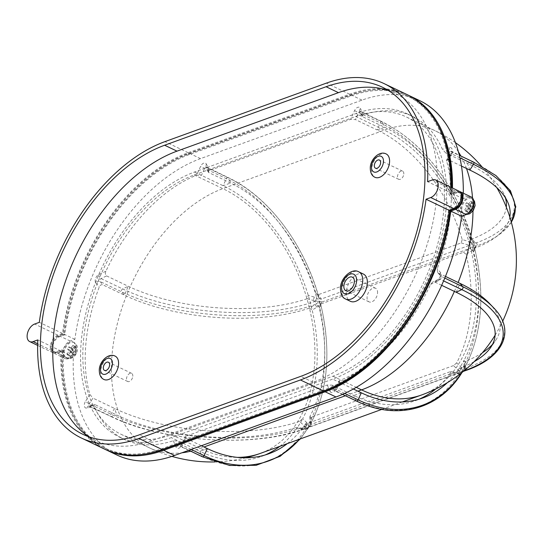<?xml version="1.0" encoding="UTF-8"?>
<svg xmlns="http://www.w3.org/2000/svg" width="543" height="543" viewBox="0 0 543 543"><rect width="100%" height="100%" fill="white"/><g stroke="black" fill="none" stroke-linecap="round" stroke-linejoin="round"><path stroke-width="0.41" stroke-dasharray="2.71 2.04" d="M315.734 292.65L318.741 296.987L319.406 301.392L320.777 305.519A3.238 3.088 30.7 0 1 322.311 301.888L319.406 301.392L316.671 297.74L308.261 295.365L307.175 298.698L315.585 301.114L319.406 301.392L315.788 304.25A3.238 1.005 58.6 0 1 318.13 306.476L318.836 305.974L319.406 301.392L321.381 299.01L318.381 294.652L316.277 293.811L315.734 292.65A146.698 99.152 70.1 0 0 230.585 183.005L208.94 172.654L208.112 171.927L209.218 170.604L350.52 119.406L355.434 119.575L358.665 112.537A1.724 1.045 115.6 0 1 360.376 111.39A1.724 1.045 115.6 0 1 360.735 111.783L362.907 116.867L362.079 116.148L363.199 114.851A146.698 89.1 115.6 0 1 412.266 116.216A146.698 89.1 115.6 0 1 442.402 149.305L445.803 153.017L451.308 151.633A1.724 1.045 115.6 0 1 451.817 151.673A1.724 1.045 115.6 0 1 452.265 152.793A1.724 1.045 115.6 0 1 451.851 153.981A3.238 0.509 32.6 0 0 450.581 153.649A3.238 0.509 32.6 0 0 450.989 154.28A4.962 3.014 -64.4 0 0 452.19 150.873A4.962 3.014 -64.4 0 0 449.441 147.54L442.402 149.305M456.643 362.928L453.493 365.602L459.045 370.835L462.358 371.521L461.896 372.647L463.532 371.324L462.358 371.521L462.453 368.446L456.643 362.928A146.698 99.152 70.1 0 0 466.145 254.287L472.804 250.187L473.374 245.606L469.756 248.463L322.311 301.888L321.117 303.89L463.403 252.332L466.145 254.287M279.835 446.332A146.698 99.152 70.1 0 0 296.6 428.644L305.118 429.825L310.114 426.112L311.607 424.259A3.238 1.357 176.8 0 1 310.243 423.241L310.243 423.241A3.238 1.357 176.8 0 1 310.535 422.637L309.741 425.413L307.182 429.079L304.073 425.936L307.1 423.54L310.216 426.635L308.39 427.307L308.485 424.232L302.668 418.728A146.698 99.152 70.1 0 0 312.171 310.053L318.13 306.476M307.881 423.594A3.238 0.726 -46.8 0 0 305.078 426.622L304.603 426.791A1.724 1.167 -109.9 0 1 304.847 428.02A1.724 1.167 -109.9 0 1 304.195 429.051A1.724 1.167 -109.9 0 1 303.585 429.038L296.682 427.45L296.6 428.644A146.698 99.152 70.1 0 0 302.668 418.728L299.526 421.368L305.078 426.622L308.39 427.307L303.585 429.038A136.286 56.893 5 0 1 111.471 416.535L89.826 406.184A1.724 1.045 115.6 0 1 89.323 406.144A1.724 1.045 115.6 0 1 88.876 405.024A1.724 1.045 115.6 0 1 89.29 403.836L92.948 398.1L89.873 394.476A146.698 89.1 115.6 0 1 99.281 286.969C100.116 285.095 101.303 284.389 102.858 284.837L99.993 281.464A1.724 1.045 115.6 0 1 99.763 280.514A1.724 1.045 115.6 0 1 100.991 278.566L106.611 275.912C105.254 274.826 105.023 273.258 105.919 271.215A146.698 89.1 115.6 0 1 196.525 175.24L201.467 175.362L204.697 168.323A1.724 1.045 115.6 0 1 206.408 167.176A1.724 1.045 115.6 0 1 206.768 167.57L208.94 172.654M511.309 222.141A137.399 57.354 5 0 1 499.689 234.223A137.399 57.354 5 0 1 476.754 245.925L473.374 245.606L470.74 242.042A3.238 0.591 104.9 0 1 469.552 245.327L473.374 245.606L475.349 243.23A3.238 2.654 148.7 0 1 473.048 242.09A3.238 2.654 148.7 0 1 473.041 242.09A3.238 2.654 148.7 0 1 472.749 241.316L461.889 211.091C442.389 168.547 415.768 138.764 382.021 121.741A1.724 1.045 -64.4 0 0 380.31 122.888L377.08 129.926L355.434 119.575M464.082 370.326L465.575 368.473A3.238 1.357 176.8 0 1 464.211 367.455L464.211 367.455A3.238 1.357 176.8 0 1 464.503 366.851L463.708 369.627L462.358 371.521L464.082 370.326M377.541 293.159A7.548 4.588 -64.4 0 0 375.566 288.245A7.548 4.588 -64.4 0 0 370.285 290.01A7.548 4.588 -64.4 0 0 367.082 296.953A7.548 4.588 -64.4 0 0 369.05 301.867A7.548 4.588 -64.4 0 0 374.337 300.103A7.548 4.588 -64.4 0 0 377.541 293.159M363.369 274.039A15.102 9.17 -64.4 0 0 352.801 277.568A15.102 9.17 -64.4 0 0 346.386 291.448A15.102 9.17 -64.4 0 0 350.337 301.284M132.797 376.279A4.527 2.749 -64.4 0 0 131.616 373.333A4.527 2.749 -64.4 0 0 128.447 374.392A4.527 2.749 -64.4 0 0 126.519 378.552A4.527 2.749 -64.4 0 0 127.707 381.505A4.527 2.749 -64.4 0 0 130.877 380.446A4.527 2.749 -64.4 0 0 132.797 376.279M403.795 174.086A4.527 2.749 -64.4 0 0 402.607 171.14A4.527 2.749 -64.4 0 0 399.438 172.199A4.527 2.749 -64.4 0 0 397.517 176.36A4.527 2.749 -64.4 0 0 398.698 179.312A4.527 2.749 -64.4 0 0 401.868 178.253A4.527 2.749 -64.4 0 0 403.795 174.086M386.141 153.934A12.944 7.86 -64.4 0 0 377.08 156.961A12.944 7.86 -64.4 0 0 371.588 168.859A12.944 7.86 -64.4 0 0 374.969 177.289M115.15 356.127A12.944 7.86 -64.4 0 0 106.089 359.154A12.944 7.86 -64.4 0 0 100.591 371.052A12.944 7.86 -64.4 0 0 103.978 379.482M89.303 436.945A159.968 97.156 -64.4 0 0 95.317 440.264A159.968 97.156 -64.4 0 0 151.667 440.76L313.114 382.265A159.968 97.156 -64.4 0 0 428.95 238.377A159.968 97.156 -64.4 0 0 394.802 93.152A159.968 97.156 -64.4 0 0 388.449 90.552M74.147 342.782A8.627 5.24 -64.4 0 0 73.162 342.049A8.627 5.24 -64.4 0 0 65.174 346.685A8.627 5.24 -64.4 0 0 64.726 356.887A8.627 5.24 -64.4 0 0 65.71 357.62A8.627 5.24 -64.4 0 0 73.699 352.984A8.627 5.24 -64.4 0 0 74.147 342.782M75.558 346.61L72.898 345.341L74.024 346.543L76.678 347.812L75.558 346.61L73.448 350.025L71.54 348.07L70.128 350.187L70.807 350.839A4.317 2.62 -64.4 0 0 70.495 354.45L69.667 355.434L70.787 356.629L71.615 355.645A4.317 2.62 -64.4 0 0 74.377 354.647L73.156 353.344L71.615 355.645M470.808 209.754A8.627 5.24 115.6 0 1 463.342 213.548A8.627 5.24 115.6 0 1 463.322 201.772A8.627 5.24 115.6 0 1 470.788 197.978A8.627 5.24 115.6 0 1 470.808 209.754M471.073 205.96L468.29 204.623L466.512 202.729L465.1 204.847L467.754 206.116L469.166 203.998L471.073 205.96L473.184 202.546L474.304 203.74L473.734 204.847A4.317 2.62 115.6 0 1 473.421 208.458L473.849 208.987L473.17 210.06L472.43 211.105L472.01 210.575A4.317 2.62 115.6 0 1 469.24 211.58L470.781 209.272L472.01 210.575M467.754 206.116L469.661 208.071L466.878 206.74L465.1 204.847M470.781 209.272L467.998 207.942L465.765 211.295L464.638 210.093L467.292 211.363L469.661 208.071M467.292 211.363L468.419 212.564L469.24 211.58M355.692 116.467A143.461 87.138 115.6 0 1 406.232 116.915A143.461 87.138 115.6 0 1 443.74 210.317A143.461 87.138 115.6 0 1 332.968 376.204L171.527 434.699A143.461 87.138 115.6 0 1 120.987 434.251A143.461 87.138 115.6 0 1 90.369 304.005A143.461 87.138 115.6 0 1 194.251 174.961L355.692 116.467L384.295 130.15L222.854 188.638A143.461 87.138 -64.4 0 0 118.965 317.689A143.461 87.138 -64.4 0 0 149.59 447.927A143.461 87.138 -64.4 0 0 181.898 452.801M441.676 285.326L434.529 281.905L432.764 281.98L430.579 284.383A146.698 89.1 115.6 0 1 339.972 380.358L338.852 381.2L339.674 382.462L336.436 389.501A1.724 1.045 115.6 0 1 334.726 390.641A1.724 1.045 115.6 0 1 334.373 390.247L332.201 385.17L327.28 385.001L185.977 436.199L184.878 436.993L185.706 438.249L182.468 445.287A1.724 1.045 115.6 0 1 180.758 446.427A1.724 1.045 115.6 0 1 180.405 446.034L178.226 440.957L173.298 440.746A146.698 89.1 115.6 0 1 124.232 439.382A146.698 89.1 115.6 0 1 94.102 406.3L94.299 404.603L95.33 404.806L89.826 406.184A3.238 2.294 -104.1 0 0 88.59 406.035L110.969 416.501A1.724 1.045 -64.4 0 0 111.471 416.535L116.976 415.157L95.33 404.806M445.47 276.421L438.276 272.986L441.14 276.353A1.724 1.045 115.6 0 1 441.371 277.303A1.724 1.045 115.6 0 1 440.142 279.258L434.529 281.905M461.455 166.063L448.185 159.717L446.651 159.798L446.624 161.122A146.698 89.1 115.6 0 1 450.622 211.722A146.698 89.1 115.6 0 1 437.217 268.629L437.597 272.45L438.276 272.986M445.979 209.503A146.698 89.1 115.6 0 1 332.716 379.129L171.269 437.624A146.698 89.1 115.6 0 1 119.589 437.169A146.698 89.1 115.6 0 1 88.278 303.992A146.698 89.1 115.6 0 1 194.509 172.029L355.95 113.535A146.698 89.1 115.6 0 1 407.63 113.996A146.698 89.1 115.6 0 1 445.979 209.503M116.786 454.953A163.959 99.586 115.6 0 1 73.353 356.927L68.669 358.624A9.706 5.898 115.6 0 1 65.248 358.59A9.706 5.898 115.6 0 1 62.71 352.271A9.706 5.898 115.6 0 1 70.203 341.045L74.886 339.348A163.959 99.586 115.6 0 1 200.516 158.624L361.957 100.136A163.959 99.586 115.6 0 1 419.719 100.645M408.119 95.106A163.959 99.586 -64.4 0 0 351.131 94.957L189.69 153.452A163.959 99.586 -64.4 0 0 64.067 334.176L59.384 335.873A9.706 5.898 -64.4 0 0 51.884 347.092A9.706 5.898 -64.4 0 0 54.422 353.418A9.706 5.898 -64.4 0 0 57.843 353.445L62.526 351.749A163.959 99.586 -64.4 0 0 105.193 449.4M460.674 197.686A8.627 5.24 -64.4 0 0 458.421 192.066A8.627 5.24 -64.4 0 0 455.38 192.039L449.991 193.994A162.88 98.928 -64.4 0 0 406.883 95.704A162.88 98.928 -64.4 0 0 349.502 95.195L188.061 153.689A162.88 98.928 -64.4 0 0 63.144 334.155L57.748 336.11A8.627 5.24 -64.4 0 0 51.504 343.868A8.627 5.24 -64.4 0 0 53.343 351.701A8.627 5.24 -64.4 0 0 56.384 351.728L61.773 349.78A162.88 98.928 -64.4 0 0 104.88 448.063A162.88 98.928 -64.4 0 0 162.262 448.572L323.703 390.078A162.88 98.928 -64.4 0 0 448.62 209.612L454.009 207.664A8.627 5.24 -64.4 0 0 460.674 197.686M461 193.586A8.627 5.24 -64.4 0 0 459.962 192.806A8.627 5.24 -64.4 0 0 456.921 192.779L451.532 194.733A162.88 98.928 -64.4 0 0 451.735 187.674M407.345 94.726A163.959 99.586 -64.4 0 0 349.59 94.217L188.143 152.712A163.959 99.586 -64.4 0 0 62.52 333.436L57.836 335.133A9.706 5.898 -64.4 0 0 50.343 346.353A9.706 5.898 -64.4 0 0 52.881 352.678A9.706 5.898 -64.4 0 0 56.296 352.706L60.986 351.009A163.959 99.586 -64.4 0 0 104.412 449.041M463.301 193.206A163.959 99.586 115.6 0 1 463.145 198.677L467.828 196.98A9.706 5.898 115.6 0 1 471.249 197.007M458.883 191.095A9.706 5.898 -64.4 0 0 455.462 191.061L450.778 192.758A163.959 99.586 -64.4 0 0 450.934 187.287M60.986 351.009L37.793 339.918M450.778 192.758L427.592 181.667M62.52 333.436L39.327 322.338M436.762 123.159A162.88 98.928 -64.4 0 0 408.431 96.444A162.88 98.928 -64.4 0 0 351.05 95.935L189.609 154.429A162.88 98.928 -64.4 0 0 64.685 334.895L59.296 336.843A8.627 5.24 -64.4 0 0 53.051 344.608A8.627 5.24 -64.4 0 0 54.891 352.441A8.627 5.24 -64.4 0 0 57.931 352.468L63.321 350.513A162.88 98.928 -64.4 0 0 106.428 448.803A162.88 98.928 -64.4 0 0 145.008 454.091M61.773 349.78L63.321 350.513M448.62 209.612L449.747 210.155M449.991 193.994L451.532 194.733M63.144 334.155L64.685 334.895M459.609 191.557A9.706 5.898 -64.4 0 0 457.009 191.801L452.326 193.498A163.959 99.586 -64.4 0 0 452.482 188.027M73.353 356.927L62.526 351.749M74.886 339.348L64.067 334.176M463.145 198.677L452.326 193.498M307.175 298.698A128.263 53.547 5 0 1 128.257 286.263L106.611 275.912M316.963 307.182A3.238 1.011 -121.4 0 0 314.621 304.962L309.435 308.098A132.689 55.393 5 0 1 124.503 295.188L102.858 284.837M299.526 421.368A132.689 55.393 5 0 1 114.593 408.458L92.948 398.1M353.371 389.012L332.716 379.129M356.371 400.999A1.724 1.045 115.6 0 1 356.018 400.598L353.839 395.521L332.201 385.17M201.378 445.742L185.706 438.249M207.345 448.599L199.872 451.308L171.269 437.624M473.455 162.024A1.724 1.045 -64.4 0 0 472.953 161.99L467.448 163.368L445.803 153.017M309.435 308.098L312.171 310.053A146.698 99.152 -109.9 0 0 308.261 295.365A146.698 99.152 70.1 0 0 223.112 185.713L194.509 172.029M509.796 217.01A132.689 55.393 5 0 1 495.128 237.562A132.689 55.393 5 0 1 475.037 248.097L476.754 245.925A1.724 1.167 70.1 0 0 477.182 245.022A1.724 1.167 70.1 0 0 476.191 242.925L475.349 243.23L472.335 238.852L470.245 238.031L469.702 236.87A146.698 99.152 70.1 0 0 384.553 127.218L355.95 113.535M473.734 204.847L472.2 207.154L473.421 208.458M466.512 202.729L469.166 203.998M468.29 204.623L470.53 201.277L471.65 202.471L474.304 203.74M472.2 207.154L469.417 205.824L471.65 202.471M469.417 205.824L471.195 207.718L473.849 208.987M467.998 207.942L469.776 209.836L471.195 207.718M464.638 210.093L466.878 206.74M469.776 209.836L472.43 211.105M470.53 201.277L473.184 202.546M465.765 211.295L468.419 212.564M70.807 350.839L72.036 352.142L70.495 354.45M71.785 349.896L73.563 351.789L76.217 353.059L74.567 351.226L71.785 349.896L74.024 346.543M76.678 347.812L74.567 351.226M76.217 353.059L74.805 355.176L74.377 354.647M72.898 345.341L70.665 348.694L68.886 346.801L67.468 348.918L70.128 350.187M73.448 350.025L70.665 348.694M73.563 351.789L72.151 353.907L70.373 352.007L68.133 355.36L67.013 354.165L69.667 355.434M72.036 352.142L69.253 350.812L67.013 354.165M69.253 350.812L67.468 348.918M68.133 355.36L70.787 356.629M73.156 353.344L70.373 352.007M68.886 346.801L71.54 348.07M72.151 353.907L74.805 355.176M493.288 307.426A137.399 57.354 5 0 1 466.05 368.297L465.575 368.473L465.127 361.366L463.844 361.109L464.109 360.233A146.698 99.152 70.1 0 0 473.618 251.558L473.951 249.006L475.037 248.097M461.15 373.292L458.041 370.15A146.698 99.152 70.1 0 0 464.109 360.233L464.503 366.851M474.867 249.441L473.618 251.558A146.698 99.152 -109.9 0 0 469.702 236.87L472.709 241.201L473.374 245.606L474.765 248.837C485.618 296.01 481.933 336.273 463.708 369.627L464.224 368.093A3.238 0.95 -179.3 0 1 464.224 368.086A3.238 0.95 -179.3 0 1 464.523 367.699A153.391 103.679 70.1 0 0 474.867 249.441A3.238 2.959 -164.9 0 1 474.792 247.771L475.016 247.255A3.238 3.088 -149.3 0 0 474.752 249.732M435.778 388.978A146.698 99.152 70.1 0 0 450.561 372.865L459.195 374.005L462.358 371.521L310.216 426.635A3.238 2.864 138.5 0 0 307.236 429.058M470.74 242.042L462.222 239.572A146.698 99.152 70.1 0 0 377.08 129.926L384.553 127.218L382.381 122.141A1.724 1.045 -64.4 0 0 382.021 121.741L359.826 110.881A3.238 2.267 -23.2 0 1 360.484 108.498A4.962 3.014 -64.4 0 0 354.538 110.65L350.52 119.406M447.276 382.713A146.698 99.152 70.1 0 0 458.041 370.15L461.055 367.747L464.184 370.849M361.319 392.813L353.839 395.521A146.698 99.152 70.1 0 0 415.436 400.646A146.698 99.152 70.1 0 0 419.128 399.18M453.493 365.602L311.207 417.16L309.883 416.875L310.148 416.006A146.698 99.152 70.1 0 0 319.651 307.365L319.963 304.854L321.117 303.89M327.28 385.001L329.988 391.313A3.238 2.267 156.8 0 1 334.373 390.247L356.018 400.598A153.391 103.679 70.1 0 0 459.086 374.039A3.238 0.91 -82.4 0 0 458.536 372.729A3.238 0.91 -82.4 0 0 458.17 372.919L450.656 371.67L450.561 372.865M449.889 371.806L307.1 423.54M287.308 443.624A146.698 99.152 70.1 0 0 304.073 425.936M305.227 429.791A3.238 0.801 -83.3 0 0 304.745 428.536L304.569 428.508A3.238 0.91 -82.4 0 1 305.118 429.825A153.391 103.679 70.1 0 1 202.05 456.385L199.872 451.308A146.698 99.152 70.1 0 0 261.461 456.432A146.698 99.152 70.1 0 0 265.16 454.966M462.222 239.572L461.163 242.918L318.381 294.652M469.831 170.068A146.698 89.1 115.6 0 0 467.448 163.368A128.263 53.547 5 0 1 503.313 192.779A128.263 53.547 5 0 1 505.35 197.72M506.307 207.168A128.263 53.547 5 0 1 472.335 238.852M474.188 361.645A128.263 53.547 5 0 1 461.055 367.747M489.379 303.347A132.689 55.393 5 0 1 495.976 339.891A132.689 55.393 5 0 1 492.521 344.357M482.327 352.828A132.689 55.393 5 0 1 465.127 361.366M310.148 416.006L310.535 422.637M320.777 305.519L319.651 307.365M461.163 242.918L469.552 245.327L321.381 299.01A3.238 2.654 -31.3 0 1 319.08 297.876A3.238 2.654 -31.3 0 0 319.08 297.876A3.238 2.654 -31.3 0 1 318.782 297.102L318.965 297.632C304.399 244.201 268.147 196.206 228.053 177.527A1.724 1.045 115.6 0 1 228.413 177.921L230.585 183.005L223.112 185.713L226.343 178.674A1.724 1.045 115.6 0 1 228.053 177.527L205.858 166.667A3.238 2.267 -23.2 0 1 206.51 164.285A4.962 3.014 -64.4 0 0 200.571 166.436L196.525 175.24M311.424 424.619A3.238 0.95 -179.3 0 1 310.257 423.879L309.741 425.413C327.965 392.053 331.651 351.789 320.798 304.623L320.899 305.227A3.238 2.959 15.1 0 1 322.162 301.854M295.894 427.585A128.263 53.547 5 0 1 116.976 415.157A146.698 89.1 115.6 0 1 114.593 408.458L110.935 414.187A1.724 1.045 -64.4 0 0 110.514 415.375A1.724 1.045 -64.4 0 0 110.969 416.501C162.289 442.104 254.592 448.124 304.195 429.051L306.306 428.284L304.745 428.536A3.238 0.801 -83.3 0 0 304.419 428.732L301.786 428.386A3.238 0.916 -82.4 0 1 302.166 428.189L296.682 427.45M354.538 110.65L380.31 122.888A153.391 103.679 70.1 0 1 470.638 241.954A3.238 0.699 105.9 0 1 469.335 245.266M473.951 249.006L474.799 247.622A3.238 3.088 -149.2 0 1 476.062 246.468L476.279 246.101A3.238 3.088 -149.3 0 0 475.016 247.255L474.799 247.622A3.238 3.088 -149.2 0 0 474.528 250.092M476.13 246.067A3.238 2.959 -164.9 0 0 474.792 247.771M475.274 243.115A3.238 2.613 145.7 0 1 473.062 242.117A3.238 2.613 145.7 0 1 472.709 241.201A153.391 103.679 70.1 0 0 382.381 122.141L360.735 111.783A3.238 2.267 -23.2 0 1 359.826 110.881L362.079 116.148M472.098 250.69A3.238 1.005 -121.4 0 0 469.756 248.463L463.403 252.332M459.446 370.991A3.238 1.005 -39.7 0 1 462.453 368.446A153.391 103.679 70.1 0 0 472.804 250.187A3.238 1.005 -130.3 0 0 470.19 248.219M465.392 368.84A3.238 0.95 -179.3 0 1 464.224 368.093L464.136 366.152A3.238 1.357 -3.2 0 0 465.5 367.17L466.05 368.297A1.724 1.167 -109.9 0 1 466.288 369.525A1.724 1.167 -109.9 0 1 465.643 370.557M459.195 374.005A3.238 0.801 -83.3 0 0 458.713 372.749L458.713 372.749A3.238 0.801 -83.3 0 0 458.387 372.946L458.17 372.919M461.292 373.034A3.238 2.864 138.5 0 1 463.993 370.869M461.217 373.095A3.238 2.824 135.1 0 1 464.109 370.767M311.207 417.16L311.607 424.259L459.045 370.835A3.238 0.726 -46.8 0 1 461.849 367.808M309.883 416.875L310.257 423.873A3.238 0.95 -179.3 0 1 310.257 423.873A3.238 0.95 -179.3 0 1 310.555 423.486A153.391 103.679 70.1 0 0 320.899 305.227M302.709 429.493A3.238 0.916 -82.4 0 0 302.166 428.189L304.569 428.508A3.238 0.91 -82.4 0 0 304.202 428.705M299.634 439.158A153.391 103.679 70.1 0 0 307.182 429.079A3.238 2.824 135.1 0 1 310.141 426.554M305.478 426.778A3.238 1.005 -39.7 0 1 308.485 424.232A153.391 103.679 70.1 0 0 318.836 305.974A3.238 1.005 49.7 0 0 316.223 304.005M208.112 171.927L205.858 166.667A3.238 2.267 -23.2 0 0 206.768 167.57L228.413 177.921A153.391 103.679 70.1 0 1 318.741 296.987A3.238 2.613 -34.3 0 0 319.094 297.903A3.238 2.613 -34.3 0 0 321.307 298.901M319.963 304.854L320.825 303.557M315.368 301.053A3.238 0.699 -74.1 0 0 316.671 297.74A153.391 103.679 70.1 0 0 226.343 178.674L200.571 166.436M105.919 271.215L98.731 274.609A4.962 3.014 -64.4 0 0 95.568 278.532A4.962 3.014 -64.4 0 0 95.867 282.951A3.238 2.484 -40.4 0 1 99.993 281.464L121.639 291.822A1.724 1.045 115.6 0 1 121.408 290.865A1.724 1.045 115.6 0 1 122.637 288.917L128.257 286.263A146.698 89.1 -64.4 0 0 124.503 295.188L121.639 291.822A137.399 57.354 5 0 0 315.313 304.419A1.724 1.167 70.1 0 0 315.741 303.51A1.724 1.167 70.1 0 0 314.75 301.419L315.585 301.114A3.238 0.591 -75.1 0 0 316.766 297.829M430.579 284.383L437.767 280.996A3.238 2.063 -115.3 0 1 438.703 279.177A3.238 2.063 -115.3 0 1 440.142 279.258L443.604 280.907M437.767 280.996A4.962 3.014 -64.4 0 0 441.296 275.382A4.962 3.014 -64.4 0 0 440.638 272.647L437.217 268.629M314.295 297.069A3.238 0.706 -74 0 1 312.985 300.374L314.75 301.419A136.286 56.893 5 0 1 122.637 288.917L100.991 278.566A3.238 2.063 64.7 0 1 98.731 274.609M306.863 422.637A3.238 0.726 -46.7 0 0 304.06 425.664L304.603 426.791A137.399 57.354 5 0 1 110.935 414.187L89.29 403.836A3.238 0.509 32.6 0 1 85.509 401.318A4.962 3.014 -64.4 0 0 84.396 406.245A4.962 3.014 -64.4 0 0 87.056 408.065L94.102 406.3M345.694 299.064A15.102 9.17 115.6 0 1 341.751 289.236A15.102 9.17 115.6 0 1 348.158 275.349A15.102 9.17 115.6 0 1 358.726 271.819M151.667 440.76L139.3 434.848M65.499 357.26A8.627 5.24 115.6 0 1 65.941 347.058A8.627 5.24 115.6 0 1 73.929 342.423A8.627 5.24 115.6 0 1 74.92 343.149A8.627 5.24 115.6 0 1 74.472 353.35A8.627 5.24 115.6 0 1 66.484 357.986A8.627 5.24 115.6 0 1 65.499 357.26M74.988 347.717A4.317 2.62 -64.4 0 0 72.219 348.721M473.835 202.471A8.627 5.24 -64.4 0 0 471.562 198.351A8.627 5.24 -64.4 0 0 464.089 202.145A8.627 5.24 -64.4 0 0 464.116 213.922A8.627 5.24 -64.4 0 0 468.745 213.1M468.12 210.379A4.317 2.62 115.6 0 1 468.433 206.768M472.98 210.976A143.461 87.138 -64.4 0 0 472.553 198.046M466.491 168.473A143.461 87.138 -64.4 0 0 460.871 156.004M458.414 151.911A143.461 87.138 -64.4 0 0 434.834 130.598A143.461 87.138 -64.4 0 0 384.295 130.15A143.461 96.966 70.1 0 1 475.749 309.191A143.461 96.966 70.1 0 1 421.802 394.897M456.174 292.256A146.698 89.1 -64.4 0 0 459.921 283.337M70.203 341.045L59.384 335.873M455.38 192.039L456.921 192.779M57.836 335.133L34.643 324.035M363.199 114.851L360.484 108.498M209.218 170.604L206.51 164.285M95.867 282.951L99.281 286.969M89.873 394.476L85.509 401.318M173.298 440.746L176.02 447.099A4.962 3.014 -64.4 0 0 181.959 444.948L185.977 436.199M329.988 391.313A4.962 3.014 -64.4 0 0 335.927 389.161L339.972 380.358M446.624 161.122L450.989 154.28M455.462 191.061L432.276 179.971M349.59 94.217L326.397 83.127M188.143 152.712L164.957 141.621M56.296 352.706L37.664 343.794M57.748 336.11L59.296 336.843M56.384 351.728L57.931 352.468M162.262 448.572L163.382 449.115M323.703 390.078L324.816 390.614M454.009 207.664L455.007 208.139M349.502 95.195L351.05 95.935M188.061 153.689L189.609 154.429M68.669 358.624L57.843 353.445M200.516 158.624L189.69 153.452M361.957 100.136L351.131 94.957M467.828 196.98L457.009 191.801M194.251 174.961L222.854 188.638A143.461 96.966 70.1 0 1 314.302 367.686A143.461 96.966 70.1 0 1 260.362 453.391M190.749 451.206A143.461 87.138 -64.4 0 0 200.129 448.375L203.971 446.984M171.527 434.699L200.129 448.375A143.461 96.966 70.1 0 0 237.339 457.376M345.396 395.745L357.939 391.198M332.968 376.204L356.283 387.356M454.396 291.408A143.461 87.138 -64.4 0 0 458.136 282.482M469.851 204.65A4.317 2.62 115.6 0 1 472.614 203.652M75.796 352.529A4.317 2.62 -64.4 0 0 76.108 348.918M313.114 382.265L300.741 376.353M344.642 393.424L335.927 389.161M471.867 239.979A3.238 2.606 -34.4 0 0 472.22 240.888A3.238 2.606 -34.4 0 0 474.433 241.879L476.191 242.925A136.286 56.893 5 0 0 472.953 161.99L451.308 151.633A3.238 2.294 -104.1 0 1 449.441 147.54M459.887 157.83L451.851 153.981L448.185 159.717M444.785 278.097L441.14 276.353A3.238 2.484 139.6 0 1 440.488 275.851L438.703 279.177L432.764 281.98M464.584 370.38L463.233 369.892A3.238 2.824 134.9 0 0 460.281 372.403M176.02 447.099A3.238 2.267 156.8 0 1 180.405 446.034L202.05 456.385A1.724 1.045 -64.4 0 0 202.403 456.785M191.163 449.448L181.959 444.948M87.056 408.065A3.238 2.294 -104.1 0 1 88.59 406.035L94.299 404.603M440.638 272.647A3.238 2.484 139.6 0 0 440.488 275.851L437.597 272.45M464.428 365.548A3.238 1.357 -3.2 0 0 464.136 366.152L463.844 361.109M446.651 159.798L450.581 153.649L451.26 151.158L459.283 155.244M375.566 288.245L352.38 277.154M131.616 373.333L108.424 362.235M402.607 171.14L379.421 160.049M95.317 440.264L82.943 434.346M65.71 357.62L66.484 357.986C74.751 361.163 80.649 349.013 75.715 343.726L73.162 342.049M466.444 214.499L463.342 213.548M496.784 187.606A143.461 143.461 0 0 0 481.376 166.097M455.414 142.633A143.461 143.461 0 0 0 434.834 130.598L406.232 116.915M458.421 192.066L459.962 192.806M52.881 352.678L37.637 345.389M53.343 351.701L54.891 352.441M104.88 448.063L106.428 448.803M406.883 95.704L408.431 96.444M65.248 358.59L54.422 353.418M119.589 437.169L124.232 439.382M407.63 113.996L412.266 116.216M120.987 434.251L149.59 447.927A143.461 143.461 0 0 0 171.88 456.391M215.15 461.923A143.461 143.461 0 0 0 245.836 457.797M402.336 401.949L381.824 409.381M495.107 335.214A143.461 143.461 0 0 0 502.682 321.225M470.788 197.978L473.469 199.804M394.802 93.152L382.435 87.24M398.698 179.312L375.512 168.221M127.707 381.505L104.514 370.414M369.05 301.867L345.864 290.776M261.461 456.432L268.941 453.724M415.436 400.646L422.909 397.938M342.518 394.367L333.979 390.532L335.303 388.924L338.852 381.2M511.336 222.263L499.689 234.223L495.128 237.562M507.983 202.722A146.698 146.698 0 0 0 503.313 192.779M489.657 348.871A146.698 146.698 0 0 0 495.976 339.891M450.656 371.67L458.713 372.749L460.274 372.498L309.564 427.11L307.929 428.434L300.34 438.907M188.835 450.29L180.011 446.319L181.335 444.71L184.878 436.993M474.765 248.837L474.799 247.744M470.245 238.031L472.933 241.845M318.965 297.632L316.277 293.811M320.832 303.53L320.798 304.623"/><path stroke-width="0.81" d="M354.355 282.068A7.548 4.588 -64.4 0 0 352.38 277.154A7.548 4.588 -64.4 0 0 347.092 278.919A7.548 4.588 -64.4 0 0 343.889 285.856A7.548 4.588 -64.4 0 0 345.864 290.776A7.548 4.588 -64.4 0 0 351.145 289.012A7.548 4.588 -64.4 0 0 354.355 282.068M350.337 301.284A15.102 9.17 -64.4 0 0 360.905 297.754A15.102 9.17 -64.4 0 0 367.312 283.867A15.102 9.17 -64.4 0 0 363.369 274.039L358.726 271.819A15.102 9.17 115.6 0 1 362.676 281.647A15.102 9.17 115.6 0 1 356.262 295.535A15.102 9.17 115.6 0 1 345.694 299.064L350.337 301.284M109.611 365.188A4.527 2.749 -64.4 0 0 108.424 362.235A4.527 2.749 -64.4 0 0 105.254 363.294A4.527 2.749 -64.4 0 0 103.333 367.462A4.527 2.749 -64.4 0 0 104.514 370.414A4.527 2.749 -64.4 0 0 107.684 369.355A4.527 2.749 -64.4 0 0 109.611 365.188M380.602 162.995A4.527 2.749 -64.4 0 0 379.421 160.049A4.527 2.749 -64.4 0 0 376.245 161.108A4.527 2.749 -64.4 0 0 374.324 165.269A4.527 2.749 -64.4 0 0 375.512 168.221A4.527 2.749 -64.4 0 0 378.681 167.163A4.527 2.749 -64.4 0 0 380.602 162.995M374.969 177.289A12.944 7.86 -64.4 0 0 384.03 174.262A12.944 7.86 -64.4 0 0 389.528 162.364A12.944 7.86 -64.4 0 0 386.141 153.934C379.706 150.438 370.693 158.861 370.278 167.4C370.197 172.572 371.765 175.871 374.969 177.289M103.978 379.482A12.944 7.86 -64.4 0 0 113.032 376.455A12.944 7.86 -64.4 0 0 118.53 364.557A12.944 7.86 -64.4 0 0 115.15 356.127C108.715 352.631 99.702 361.054 99.288 369.593C99.206 374.765 100.767 378.057 103.978 379.482M41.125 330.198A159.968 97.156 -64.4 0 0 82.943 434.346A159.968 97.156 -64.4 0 0 139.3 434.848L300.741 376.353A159.968 97.156 -64.4 0 0 416.583 232.458A159.968 97.156 -64.4 0 0 382.435 87.24A159.968 97.156 -64.4 0 0 326.078 86.737L164.638 145.232A159.968 97.156 -64.4 0 0 41.125 330.198M388.449 90.552A159.968 97.156 -64.4 0 0 338.452 92.656L177.004 151.144A159.968 97.156 -64.4 0 0 53.492 336.117A159.968 97.156 -64.4 0 0 89.303 436.945M445.47 276.421L459.921 283.337L462.785 286.704A1.724 1.045 115.6 0 1 462.887 288.245A1.724 1.045 115.6 0 1 461.788 289.609L456.174 292.256L441.676 285.326M145.008 454.091A162.88 98.928 -64.4 0 0 163.81 449.312L325.25 390.817A162.88 98.928 -64.4 0 0 450.167 210.351L455.557 208.403A8.627 5.24 -64.4 0 0 462.222 198.426A8.627 5.24 -64.4 0 0 461 193.586M27.15 335.262A9.706 5.898 115.6 0 1 34.643 324.035L39.327 322.338A163.959 99.586 115.6 0 1 164.957 141.621L326.397 83.127A163.959 99.586 115.6 0 1 384.159 83.636A163.959 99.586 115.6 0 1 427.592 181.667L432.276 179.971A9.706 5.898 115.6 0 1 435.69 179.998A9.706 5.898 115.6 0 1 437.767 188.815A9.706 5.898 115.6 0 1 430.735 197.543L426.051 199.24A163.959 99.586 115.6 0 1 300.428 379.964L138.981 438.459A163.959 99.586 115.6 0 1 81.226 437.943A163.959 99.586 115.6 0 1 37.793 339.918L33.109 341.615A9.706 5.898 115.6 0 1 29.689 341.581A9.706 5.898 115.6 0 1 27.15 335.262M460.43 191.828L471.249 197.007A9.706 5.898 115.6 0 1 473.326 205.824A9.706 5.898 115.6 0 1 466.294 214.553L461.611 216.25A163.959 99.586 115.6 0 1 335.988 396.974L174.541 455.468A163.959 99.586 115.6 0 1 116.786 454.953L105.96 449.78A163.959 99.586 -64.4 0 0 163.721 450.29L325.162 391.795A163.959 99.586 -64.4 0 0 450.785 211.071L455.468 209.374A9.706 5.898 -64.4 0 0 462.5 200.645A9.706 5.898 -64.4 0 0 460.43 191.828A9.706 5.898 -64.4 0 0 459.609 191.557M452.482 188.027A163.959 99.586 -64.4 0 0 408.893 95.466L419.719 100.645A163.959 99.586 115.6 0 1 463.301 193.206M450.934 187.287A163.959 99.586 -64.4 0 0 407.345 94.726L384.159 83.636M81.226 437.943L104.412 449.041A163.959 99.586 -64.4 0 0 162.174 449.55L323.614 391.055A163.959 99.586 -64.4 0 0 449.244 210.338L453.928 208.641A9.706 5.898 -64.4 0 0 460.953 199.905A9.706 5.898 -64.4 0 0 458.883 191.095L435.69 179.998M449.244 210.338L426.051 199.24M449.747 210.155L450.167 210.351M451.735 187.674A162.88 98.928 -64.4 0 0 436.762 123.159M105.193 449.4A163.959 99.586 -64.4 0 0 105.96 449.78M408.893 95.466A163.959 99.586 -64.4 0 0 408.119 95.106M461.611 216.25L450.785 211.071M447.276 382.713A146.698 99.152 70.1 0 1 422.909 397.938A146.698 99.152 70.1 0 1 361.319 392.813L353.371 389.012M300.34 438.907L280.208 456.269L256.147 465.317L229.669 465.473L202.403 456.785A1.724 1.045 -64.4 0 0 204.114 455.638L207.345 448.599L201.378 445.742M509.796 217.01A132.689 55.393 5 0 0 507.983 202.722A132.689 55.393 5 0 0 469.831 170.068L461.455 166.063M462.005 372.478L461.075 373.211M419.128 399.18A146.698 99.152 70.1 0 0 435.778 388.978M207.345 448.599A146.698 99.152 70.1 0 0 268.941 453.724A146.698 99.152 70.1 0 0 287.308 443.624M265.16 454.966A146.698 99.152 70.1 0 0 279.835 446.332M505.35 197.72A128.263 53.547 5 0 1 506.307 207.168M456.174 292.256A128.263 53.547 5 0 1 489.657 348.871A128.263 53.547 5 0 1 474.188 361.645M463.993 370.869A3.238 2.864 138.5 0 1 464.184 370.849L463.362 371.385M459.921 283.337A132.689 55.393 5 0 1 489.379 303.347L493.288 307.426A137.399 57.354 5 0 0 462.785 286.704L444.785 278.097M492.521 344.357A132.689 55.393 5 0 1 482.327 352.828M361.319 392.813L358.081 399.852A153.391 103.679 70.1 0 0 461.15 373.292A3.238 2.824 135.1 0 1 461.217 373.095M341.649 286.67A10.785 6.55 -64.4 0 0 348.267 293.729A10.785 6.55 -64.4 0 0 356.595 281.254A10.785 6.55 -64.4 0 0 349.977 274.201A10.785 6.55 -64.4 0 0 341.649 286.67M371.487 166.301A8.627 5.24 -64.4 0 0 376.781 171.948A8.627 5.24 -64.4 0 0 383.446 161.963A8.627 5.24 -64.4 0 0 378.145 156.323A8.627 5.24 -64.4 0 0 371.487 166.301M100.489 368.493A8.627 5.24 -64.4 0 0 105.783 374.134A8.627 5.24 -64.4 0 0 112.449 364.156A8.627 5.24 -64.4 0 0 107.154 358.516A8.627 5.24 -64.4 0 0 100.489 368.493M468.745 213.1A8.627 5.24 -64.4 0 0 471.582 210.127A8.627 5.24 -64.4 0 0 473.835 202.471M458.136 282.482A143.461 87.138 -64.4 0 0 472.342 224.001A143.461 87.138 -64.4 0 0 472.98 210.976M472.553 198.046A143.461 87.138 -64.4 0 0 466.491 168.473M460.871 156.004A143.461 87.138 -64.4 0 0 458.414 151.911M162.174 449.55L138.981 438.459M323.614 391.055L300.428 379.964M453.928 208.641L430.735 197.543M37.664 343.794L33.109 341.615M163.382 449.115L163.81 449.312M324.816 390.614L325.25 390.817M455.007 208.139L455.557 208.403M174.541 455.468L163.721 450.29M466.294 214.553L455.468 209.374M335.988 396.974L325.162 391.795M181.898 452.801A143.461 87.138 -64.4 0 0 190.749 451.206M203.971 446.984L345.396 395.745M357.939 391.198L361.57 389.881A143.461 87.138 -64.4 0 0 454.396 291.408M356.283 387.356L361.57 389.881A143.461 96.966 70.1 0 0 421.802 394.897L402.336 401.949M237.339 457.376A143.461 96.966 70.1 0 0 260.362 453.391A143.461 143.461 0 0 1 245.836 457.797M338.452 92.656L326.078 86.737M177.004 151.144L164.638 145.232M344.642 393.424L358.081 399.852A1.724 1.045 115.6 0 1 356.371 400.999L342.518 394.367M469.831 170.068L473.496 164.332L459.887 157.83M511.309 222.141A137.399 57.354 5 0 0 473.496 164.332A1.724 1.045 -64.4 0 0 473.455 162.024L459.283 155.244M493.288 307.426C516.244 330.334 504.026 357.511 465.643 370.557A1.724 1.167 -109.9 0 1 465.025 370.543A136.286 56.893 5 0 0 461.788 289.609L443.604 280.907M464.109 370.767L465.025 370.543L464.584 370.38M191.163 449.448L204.114 455.638A153.391 103.679 70.1 0 0 299.634 439.158M358.726 271.819C352.095 267.747 340.821 277.487 340.441 287.776C340.529 294.068 342.28 297.835 345.694 299.064M466.444 214.499L469.709 213.779L473.299 210.528L475.105 205.641L474.575 201.582L473.469 199.804M502.682 321.225A143.461 143.461 0 0 0 496.784 187.606M481.376 166.097A143.461 143.461 0 0 0 455.414 142.633M37.637 345.389L29.689 341.581M171.88 456.391A143.461 143.461 0 0 0 215.15 461.923M381.824 409.381L260.362 453.391M421.802 394.897A143.461 143.461 0 0 0 495.107 335.214M461.896 372.647L461.896 372.647C439.477 409.531 396.811 420.961 356.371 400.999M473.455 162.024L495.949 175.572L510.44 190.763L515.809 206.781L511.336 222.263M465.643 370.557L463.532 371.324M202.403 456.785L188.835 450.29"/></g></svg>
